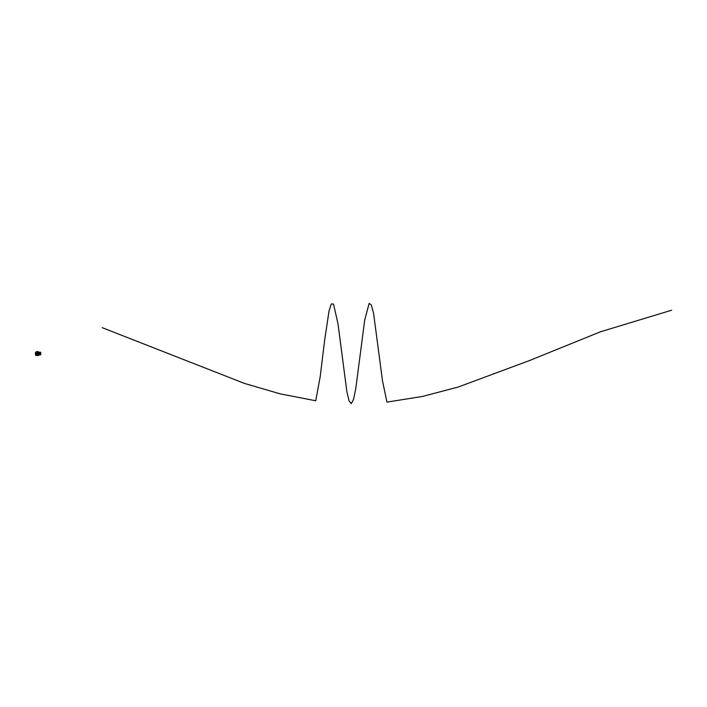 <?xml version="1.0" encoding="UTF-8"?>
<svg xmlns="http://www.w3.org/2000/svg" width="707" height="707" viewBox="0 0 707 707"><rect width="100%" height="100%" fill="white"/><g stroke="black" fill="none" stroke-linecap="round" stroke-linejoin="round"><path stroke-width="1.06" d="M39.424 354.313L39.512 352.475A8.731 8.731 0 0 1 39.53 352.493L39.424 352.881M36.481 355.365L35.624 355.365L35.977 355.011M37.117 353.571L37.604 353.535L37.117 353.571M37.692 353.553L37.029 353.553L37.692 353.553M38.699 353.553A1.334 1.334 0 0 0 37.356 352.219A1.334 1.334 0 0 0 36.022 353.553A1.361 1.361 0 0 1 37.356 352.192A1.361 1.361 0 0 1 38.726 353.553A1.361 1.361 0 0 1 37.356 354.923A1.361 1.361 0 0 1 35.995 353.553A1.334 1.334 0 0 0 37.356 354.887A1.334 1.334 0 0 0 38.699 353.553M36.861 353.553A0.504 0.504 0 0 1 37.356 353.049A0.504 0.504 0 0 1 37.86 353.553A0.521 0.521 0 0 1 37.356 354.074A0.521 0.521 0 0 1 36.844 353.553A0.521 0.521 0 0 1 37.356 353.032A0.521 0.521 0 0 1 37.878 353.553A0.504 0.504 0 0 1 37.356 354.057A0.504 0.504 0 0 1 36.861 353.553M35.35 353.553A2.006 2.006 0 0 1 37.356 351.547A2.006 2.006 0 0 1 39.371 353.553A2.006 2.006 0 0 1 37.356 355.568A2.006 2.006 0 0 1 35.35 353.553M38.593 353.553A1.228 1.228 0 0 1 37.356 354.79A1.228 1.228 0 0 1 36.128 353.553A1.228 1.228 0 0 1 37.356 352.325A1.228 1.228 0 0 1 38.593 353.553A1.202 1.202 0 0 1 37.356 354.755A1.202 1.202 0 0 1 36.163 353.553A1.202 1.202 0 0 1 37.356 352.36A1.202 1.202 0 0 1 38.558 353.553M39.672 352.104L40.759 354.817L39.53 352.493A8.731 8.731 0 0 1 40.432 354.649L39.424 354.446L40.405 354.578A8.714 8.714 0 0 0 39.512 352.501L39.512 354.446M40.706 354.649L40.82 353.403A14.326 14.326 0 0 0 40.82 353.35L40.82 353.456A14.326 14.326 0 0 0 40.82 353.403L40.237 352.219L40.767 352.652L40.387 353.588M40.82 353.403L40.767 354.658M40.237 352.104L40.803 352.652L39.866 352.219M40.387 353.208L40.767 352.652M38.258 355.356L39.044 355.365L38.744 355.011M671.65 310.214L600.473 331.786L529.287 360.641L458.109 387.056L422.512 396.441L386.923 402.124L382.478 380.693L373.579 313.316L371.352 305L369.134 303.391L364.679 320.209L355.78 388.603L353.562 399.278L351.335 403.609L349.108 400.984L346.89 391.775L337.99 323.841L333.536 304.072L331.318 303.948L329.091 310.673L324.646 340.129L320.191 376.672L315.746 400.772L280.158 393.852L244.56 383.45L102.206 327.677"/></g></svg>
